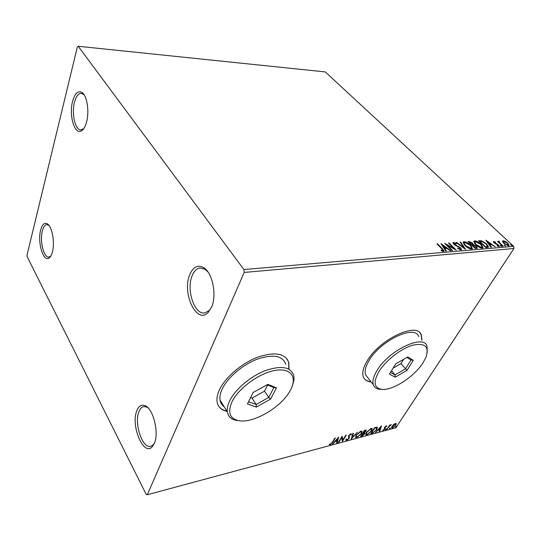 <?xml version="1.0" encoding="UTF-8"?>
<svg xmlns="http://www.w3.org/2000/svg" width="541" height="541" viewBox="0 0 541 541"><rect width="100%" height="100%" fill="white"/><g stroke="black" fill="none" stroke-linecap="round" stroke-linejoin="round"><path stroke-width="0.81" d="M136.887 410.612C130.334 425.267 143.683 457.165 152.413 446.555L154.347 443.377C159.358 432.78 153.157 408.313 144.954 405.622C141.478 404.33 138.794 405.993 136.887 410.612M154.435 443.16L153.353 444.675L150.811 446.298C142.439 449.138 133.81 423.157 138.99 411.545C140.119 408.726 141.654 407.082 143.595 406.616L146.469 406.96L148.153 407.982M189.729 274.733C181.702 292.985 196.593 324.85 208.096 312.522L211.592 307.085C217.137 295.007 212.363 272.279 203.43 267.497C197.634 264.556 193.069 266.963 189.729 274.733M211.409 307.511L209.103 310.629L204.782 312.908C194.483 315.065 186.063 289.712 192.116 275.795C194.043 271.041 196.714 268.431 200.129 267.957L204.802 269.161L207.893 271.886M72.582 101.397C68.693 115.578 74.786 135.764 81.657 130.739C83.727 129.353 85.356 126.472 86.553 122.077C89.515 111.595 87.074 95.703 82.063 92.491C78.039 90.293 74.881 93.262 72.582 101.397M83.727 128.663L80.866 129.928C75.179 130.246 71.419 113.617 74.502 102.256C76.071 96.393 78.323 93.397 81.251 93.282L84.173 94.864M40.649 230.06C37.228 242.314 43.422 262.879 49.224 257.895C50.55 256.887 51.598 254.939 52.376 252.059C55.108 242.584 51.983 225.888 47.128 223.697C44.308 222.452 42.144 224.576 40.649 230.06M50.753 256.13L48.866 257.076C43.767 257.976 39.608 240.846 42.381 230.831C43.415 226.902 44.91 224.819 46.878 224.589L48.933 225.347M288.989 368.746L288.826 362.673C285.371 353.3 274.97 351.481 257.624 357.209C241.577 363.302 225.056 377.503 219.348 390.027C217.34 394.436 216.583 398.345 217.076 401.76C217.989 406.913 221.323 410.125 227.078 411.397M288.82 368.509L288.651 362.429L287.075 358.94M421.953 340.275L421.283 334.967C417.192 321.34 378.808 339.586 366.757 361.625C363.173 367.853 362.01 372.877 363.268 376.705C364.424 379.809 367.028 381.533 371.092 381.878M421.77 340.073L421.108 334.757L420.073 333.114M502.623 241.658L502.562 241.07L503.137 240.738L505.375 241.435L507.742 243.132L509.176 245.492L508.601 245.824L503.996 243.436L502.623 241.658M502.677 246.229L497.395 241.279L498.687 241.962L498.464 241.245L499.289 241.218L499.681 242.814L503.198 246.182L502.677 246.229M493.696 241.475L495.455 242.097L495.597 242.551L494.224 242.172L494.575 242.787L497.652 244.343L499.424 246.425L497.28 246.047L497.084 245.553L498.565 245.898L498.146 245.168L494.082 242.855L493.365 241.665L493.696 241.475L493.392 241.949L494.231 242.152L493.906 242.686M487.482 247.514L485.859 247.656L478.636 240.745L481.612 240.786L486.616 243.93L488.564 247.014L487.482 247.514M475.302 248.549L468.08 241.55L469.094 241.469L472.523 243.065L473.382 244.6L476.364 246.29L477.365 248.076L475.302 248.549M465.524 249.381L455.935 242.469L456.55 242.422L463.813 247.65L460.127 242.152L460.736 242.104L465.524 249.381M452.513 250.483L451.931 250.53L444.702 243.322L453.858 248.373L448.475 243.037L449.057 242.99L456.279 250.158L447.123 245.114L452.513 250.483M441.747 248.738L436.959 243.91L437.547 243.863L442.416 248.759L444.08 251.125L443.546 251.443L441.246 250.72L440.989 250.131L443.059 250.517L441.747 248.738M243.91 269.553L78.229 46.269L77.356 46.918L27.05 254.987L27.219 256.792L146.212 494.406L147.314 494.731L244.214 272.427L243.91 269.553L513.693 246.344L325.283 71.926L78.229 46.269M440.996 243.606L450.761 250.632L450.126 250.686L447.008 248.42L444.864 248.596L446.406 250.997L445.757 251.051L440.996 243.606M461.02 249.962L457.76 248.529L457.855 248.13L460.235 249.225L460.607 248.982L460.039 247.927L455.197 245.276L453.804 244.221L452.993 242.767L453.459 242.463L456.11 243.551L456.104 244.018L454.19 243.186L454.352 244.147L460.621 247.886L461.547 249.638L461.02 249.962M465.023 245.6L463.096 242.233L463.975 241.665C466.328 241.955 468.526 243.105 470.569 245.12L472.496 248.515L471.617 249.063C469.257 248.765 467.066 247.616 465.023 245.6M475.742 244.742L473.788 241.394L474.626 240.86C476.932 241.144 479.103 242.28 481.152 244.268L483.106 247.643L482.261 248.157C479.955 247.866 477.784 246.73 475.742 244.742M485.852 240.197L495.367 246.852L491.755 244.755L489.821 244.911L491.438 247.183L490.863 247.23L485.852 240.197M500.52 245.885L500.351 245.283L501.696 246.338L500.52 245.885M504.489 245.553L504.313 244.951L505.659 245.999L504.489 245.553M510.88 245.019L510.697 244.424L512.029 245.465L510.88 245.019M393.591 424.557L395.403 423.475L396.222 423.677L395.708 425.287L392.421 428.026L391.583 427.83L392.083 426.254L393.591 424.557M386.842 429.459L389.716 425.043L390.217 424.908L389.791 425.564L391.413 424.658L389.364 426.315L386.842 429.459M386.281 425.889L386.842 426.261L385.084 427.153L385.111 428.939L383.224 430.501L382.595 430.332L384.59 429.094L384.57 427.309L386.281 425.889M372.222 433.395L370.659 433.814L374.568 427.681L377.036 427.207L377.429 427.539L376.678 429.737L372.222 433.395L371.91 432.983L371.038 433.219M360.556 436.526L364.445 430.345L366.345 430.19L364.553 432.692L364.952 432.956L364.641 433.983L361.929 436.161L360.556 436.526M351.231 439.035L352.84 433.402L353.429 433.246L352.205 437.527L357.425 432.191L351.231 439.035M338.882 442.355L338.328 442.504L342.155 436.215L342.879 439.955L345.746 435.268L346.294 435.126L342.453 441.395L341.723 437.689L338.882 442.355L338.632 442.004M332.269 442.362L334.811 438.149L335.373 438.007L332.789 442.281L330.132 444.837L329.185 444.486L329.76 443.924L330.51 444.195L332.269 442.362M147.314 494.731L395.924 427.721L513.95 248.502L244.214 272.427M338.639 437.142L337.219 442.802L336.617 442.964L337.097 441.152L335.062 441.693L332.492 444.073L338.639 437.142M346.673 440.388L345.909 440.151L345.922 439.461L346.558 439.022L347.031 439.765L348.668 438.447L348.593 435.613L350.764 433.814L351.434 434.065L350.811 435.011L350.358 434.464L349.155 435.444L349.202 438.311L346.673 440.388L345.882 439.995M356.093 435.174L360.793 431.17L362.105 431.549L361.435 433.726L356.762 437.676L355.457 437.297L356.093 435.174M366.338 432.442L370.991 428.486L372.255 428.837L371.572 431.028L366.933 434.944L365.689 434.585L366.338 432.442M381.506 425.848L379.789 431.36L379.241 431.508L379.809 429.743L377.949 430.237L375.461 432.523L381.506 425.848M385.53 429.466L386.47 428.898L385.618 429.852L385.53 429.466M389.358 428.438L390.291 427.877L389.446 428.824L389.358 428.438M395.532 426.775L396.458 426.22L395.613 427.167L395.532 426.775M513.693 246.344L513.95 248.502M364.303 378.666C365.763 380.424 367.975 381.425 370.923 381.662M218.51 405.858C220.268 408.556 223.075 410.315 226.922 411.14M330.314 444.222L329.827 444.411L330.132 444.837M329.827 444.411L329.253 444.425M338.159 437.676L336.921 442.376L337.219 442.802M335.048 441.185L336.793 440.726L337.097 441.152M337.253 440.57L337.753 438.656L335.69 440.983L337.253 440.57M342.068 436.364L342.879 439.955M342.818 439.874L342.23 440.834M341.472 437.338L341.723 437.689M351.156 433.787L351.467 434.518M351.163 434.098L350.669 434.47L350.27 434.017M350.101 434.112L350.358 434.464M348.654 435.519L349.27 436.614M348.681 435.742L349.202 438.311M346.835 439.792L346.375 439.968M352.969 433.368L351.9 437.108L352.205 437.527M352.096 437.378L351.515 438.027M361.807 431.177L361.402 432.847M361.185 433.382L361.435 433.726M356.938 437.094L356.458 437.263L356.762 437.676M356.458 437.263L355.451 437.256M355.843 435.6L356.019 436.614M361.246 431.86L360.279 431.353M360.908 433.862L361.442 432.131L360.414 431.806L356.627 435.025L356.113 436.736L357.134 437.054L360.908 433.862M360.13 431.42L360.414 431.806M366.054 429.994L366.027 431.211M364.668 432.719L364.641 433.983M362.003 435.613L361.625 435.742L361.929 436.161M361.625 435.742L360.935 435.931M364.228 433.307L363.674 432.827L362.768 433.01M365.635 430.683L364.418 430.386M365.121 430.697L363.322 432.827L365.493 431.36L365.689 430.764L364.81 430.284M363.194 433.395L361.483 435.755L364.113 434.125L364.323 433.429L362.883 432.976M363.674 432.827L363.985 433.24M371.965 428.486L371.572 430.095M367.116 434.362L366.629 434.531L366.933 434.944M366.629 434.531L365.675 434.531M366.054 432.935L366.23 433.889M371.41 429.169L370.484 428.661M371.052 431.163L371.606 429.426L370.612 429.114L366.866 432.3L366.331 434.031L367.319 434.322L371.052 431.163M370.328 428.736L370.612 429.114M377.151 427.248L376.739 428.702M372.526 432.786L371.91 432.983M376.61 427.945L376.09 427.458L374.541 427.721M374.683 428.174L371.572 433.05L373.608 432.374L376.164 429.872L376.766 428.141L374.446 427.863M376.09 427.458L376.394 427.863M380.945 426.477L379.484 430.954L379.789 431.36M377.976 429.743L379.505 429.338L379.809 429.743M379.998 429.175L380.6 427.316L378.572 429.554L379.998 429.175M386.051 426.274L386.531 425.868L386.842 426.261M386.173 426.436L385.889 426.051M384.671 427.16L384.949 427.525M385.077 427.782L385.388 428.296M385.084 427.897L385.111 428.939M383.258 429.967L383.224 430.501M384.604 428.472L384.286 428.059M389.107 425.977L389.364 426.315M395.627 424.502L395.944 423.447L396.255 423.846M392.428 427.525L392.421 428.026M392.11 427.627L391.549 427.674M391.86 426.626L391.975 427.072M395.491 424.029L395.065 423.589M395.214 425.422L395.613 424.178L395.045 424.016L392.577 426.125L392.171 427.329L392.773 427.491L395.214 425.422M437.311 244.268L437.547 243.863M443.025 250.233L443.776 251.403M442.024 251.078L442.301 250.618M442.342 251.207L442.795 250.693M442.484 251.207L442.991 250.618M441.774 244.823L442.68 245.486M445.926 247.846L446.744 248.441M445.798 251.051L444.56 249.103L444.864 248.596M442.775 245.337L442.47 245.844L444.066 248.339L445.71 248.204L446.021 247.697L442.775 245.337L444.371 247.832L446.021 247.697M444.066 248.339L444.371 247.832M446.075 244.694L447.049 245.235M453.622 248.759L453.858 248.373M448.82 243.382L449.057 242.99M453.784 248.495L454.596 249.3M446.886 245.506L447.123 245.114M459.877 249.732L460.235 249.225M459.924 249.732L460.519 249.124M452.986 242.997L453.459 242.463M453.155 242.963L454.197 243.186M455.901 243.896L456.11 243.551M454.129 244.512L454.352 244.147M455.407 245.398L455.623 245.032M456.814 246.074L457.05 245.688M460.364 248.299L460.621 247.886M460.574 248.671L461.25 249.915M456.34 242.767L456.55 242.422M463.603 247.994L463.813 247.65M464.462 248.617L460.432 242.605L460.736 242.104M463.076 242.341L463.975 241.665M463.664 242.165L465.233 242.402M470.339 245.492L470.569 245.12M471.333 246.797L472.212 248.887M470.048 248.819L471.4 248.136M464.009 242.99L463.975 244.444M470.007 245.161L464.733 242.382L464.036 242.848L465.585 245.553L470.846 248.333L471.569 247.859L470.007 245.161M470.535 248.833L470.846 248.333M465.355 245.918L465.585 245.553M468.533 241.989L470.149 242.172M472.286 243.443L472.523 243.065M472.584 243.95L473.077 245.093L473.382 244.6M476.121 246.676L476.364 246.29M476.411 247.163L477.074 248.353M475.005 248.258L476.371 247.555M471.569 244.931L472.543 244.268M469.94 242.172L469.365 242.219L471.671 244.451L472.597 244.174L471.982 243.119L469.94 242.172M469.142 242.578L469.365 242.219M471.651 244.924L471.955 244.431M471.448 244.816L471.671 244.451M472.692 245.147L475.113 247.778L476.438 247.447L475.816 246.338L472.692 245.147M472.192 245.533L472.415 245.168M475.431 248.224L475.742 247.724M474.883 248.143L475.113 247.778M473.76 241.516L474.626 240.86M474.322 241.354L475.837 241.584M480.922 244.627L481.152 244.268M481.984 246.013L482.822 247.994M480.746 247.92L482.024 247.251M474.694 242.158L474.626 243.511M480.604 244.316L475.383 241.563L474.721 242.003L476.29 244.694L481.497 247.44L482.187 246.994L480.604 244.316M481.186 247.934L481.497 247.44M476.066 245.046L476.29 244.694M479.089 241.178L481.307 241.272L481.612 240.786M481.307 241.272L481.733 241.401M486.393 244.282L486.616 243.93M487.468 245.661L488.286 247.325M485.561 247.365L487.279 246.865M479.908 241.408L485.649 246.899L487.482 246.554L486.082 243.971L482.011 241.455L479.691 241.759M485.433 247.244L485.649 246.899M487.171 247.041L487.482 246.554M486.758 241.475L487.515 242.01M490.68 244.241L491.438 244.782M489.531 245.371L489.821 244.911M489.037 244.674L490.477 244.559L490.788 244.072L487.63 241.834L489.307 244.187L490.788 244.072M487.34 242.287L487.63 241.834M489.017 244.647L489.307 244.187M498.41 245.452L498.64 245.093M498.572 245.824L499.1 246.628M498.099 246.432L498.362 246.02M498.187 246.466L498.518 245.966M500.574 245.932L501.02 246.25M501.088 246.283L501.385 245.817M498.471 241.475L498.721 241.083M498.498 241.563L499.289 241.218M498.971 242.172L498.951 242.74M499.438 243.193L499.681 242.814M504.55 245.607L504.969 245.898M505.044 245.945L505.348 245.479M502.535 241.272L503.137 240.738M502.826 241.212L503.752 241.34M508.31 244.559L508.892 245.763M504.307 243.72L504.51 243.403L507.945 245.215L507.634 245.695L508.27 245.1M503.15 241.935L503.144 242.53M507.945 245.215L508.351 244.972L507.235 243.18L503.779 241.34L503.394 241.563L504.51 243.403M510.961 245.093L511.313 245.344M511.421 245.398L511.718 244.945M231.9 402.051C227.639 412.059 229.641 418.2 237.891 420.472C251.944 424.151 279.988 408.327 289.503 391.785L290.524 389.987C297.557 377.043 290.828 367.481 274.875 370.45C259.031 373.209 238.236 388.472 231.9 402.051M239.9 420.81L235.937 420.33C230.973 419.16 228.113 416.333 227.355 411.843C226.922 408.712 227.666 405.108 229.587 401.023C234.997 389.54 250.321 376.428 265.117 370.686C281.11 365.256 290.632 366.798 293.682 375.332C294.29 377.97 294 380.986 292.796 384.374M285.783 364.249C282.625 355.62 273.104 353.929 257.212 359.177C242.524 364.742 227.396 377.719 222.135 389.202C220.261 393.287 219.565 396.905 220.031 400.063C220.505 402.971 221.911 405.223 224.238 406.825M276.437 387.823L270.622 399.089L256.333 407.082L247.44 403.965L253.12 392.509L267.829 384.367L276.437 387.823L273.847 387.512L267.058 384.8M248.542 401.753L256.163 404.465L268.749 397.432L273.847 387.512M250.605 397.588L251.991 398.088L256.163 404.465L256.333 407.082M251.991 398.088L264.515 391.136L268.749 397.432L270.622 399.089M264.515 391.136L267.612 385.016M378.774 371.816C373.189 381.973 374.054 387.802 381.371 389.31C392.097 391.129 414.284 376.867 423.069 362.7L426.044 357.046C429.412 346.47 424.888 342.548 412.479 345.28C400.739 348.708 385.375 360.813 378.774 371.816M381.899 389.364L379.559 389.256C376.353 388.81 374.284 387.315 373.364 384.759C372.242 381.283 373.378 376.671 376.766 370.93C388.127 350.737 423.468 333.689 427.018 346.071L427.275 352.367M418.754 336.624C415.001 324.106 379.87 340.796 368.8 360.982C365.486 366.717 364.418 371.349 365.588 374.872L368.198 378.2M413.351 360.299L406.974 370.375L395.16 377.205L389.432 374.068L395.762 363.836L407.86 356.898L413.351 360.299L411.018 360.042L406.852 357.479M390.46 372.397L395.018 374.927L405.425 368.915L411.018 360.042M391.535 370.659L395.018 374.927L395.16 377.205M393.124 368.09L400.982 363.579L406.974 370.375M400.982 363.579L403.64 359.319M332.539 441.916L332.789 442.281M374.71 427.674L375.021 428.087M442.173 249.171L442.416 248.759M468.79 241.969L469.094 241.469M479.387 241.158L479.698 240.664M485.919 247.338L486.231 246.845M496.009 244.072L496.246 243.693M153.353 444.675L152.413 446.555M209.103 310.629L208.096 312.522M82.895 129.313L81.657 130.739M50.313 256.502L49.224 257.895M48.386 224.975L47.128 223.697M83.28 94.066L82.063 92.491M204.802 269.161L203.43 267.497M145.969 406.156L145.63 406.223M146.469 406.96L144.954 405.622M346.558 439.569L346.294 439.204M349.493 437.04L349.188 436.621M362.105 431.549L361.841 431.197M356.113 436.736L355.809 436.323M366.331 434.031L366.027 433.618M384.962 427.62L384.658 427.221M392.171 427.329L391.867 426.93M453.913 243.355L453.608 243.856M464.036 242.848L463.732 243.349M474.721 242.003L474.416 242.496M499.127 241.8L498.816 242.28M503.394 241.563L503.083 242.043M237.891 420.472L235.937 420.33M227.355 411.843L220.031 400.063M381.371 389.31L379.559 389.256M373.364 384.759L365.588 374.872"/></g></svg>
